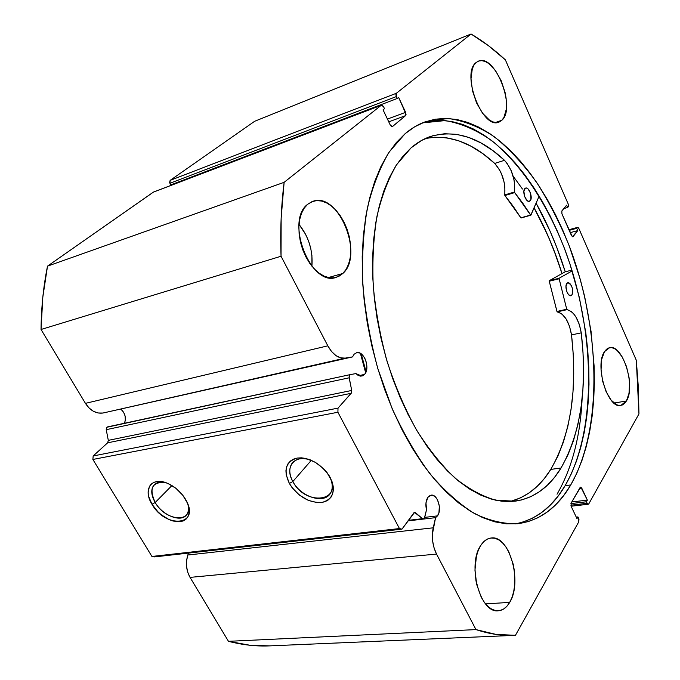 <?xml version="1.0" encoding="UTF-8"?>
<svg xmlns="http://www.w3.org/2000/svg" width="680" height="680" viewBox="0 0 680 680"><rect width="100%" height="100%" fill="white"/><g stroke="black" fill="none" stroke-linecap="round" stroke-linejoin="round"><path stroke-width="1.02" d="M350.293 374.603L106.896 427.252L350.327 374.595L355.895 373.583L358.113 375.377L360.434 376.142L362.644 375.81L364.539 374.425L358.7 375.675L364.539 374.425L365.508 373.039L366.894 367.175L366.401 362.61L364.846 358.309L362.457 354.918L359.575 352.945L356.651 352.699C364.029 350.438 370.532 368.5 364.539 374.425L361.837 376.065L355.895 373.583L350.37 374.595L107.653 426.87M124.533 423.232C126.293 417.8 125.129 413.159 121.057 409.326L123.632 412.293L125.06 415.905L125.358 419.789L124.533 423.232M354.118 354.229L356.677 352.699L354.118 354.229L352.521 356.915L354.118 354.229M153.807 191.964L381.429 105.162L153.569 192.023L47.507 266.144L284.129 182.325L47.507 266.144L153.297 192.168L381.225 105.281L284.129 182.325C281.188 205.572 280.16 230.214 281.044 256.241L41.038 329.486L42.831 297.067L47.507 266.144C43.435 286.263 41.276 307.377 41.038 329.486L85.442 403.359L327.82 345.831L85.442 403.359L41.038 329.486L281.044 256.241L327.82 345.831C332.8 354.662 338.58 358.76 345.168 358.122L102.978 413.032L98.183 413.006L93.398 411.281L89.037 407.975L85.442 403.359C90.219 410.661 96.067 413.882 102.978 413.032L345.168 358.122L352.521 356.915L102.978 413.032L352.521 356.915L345.168 358.122L340.561 357.833L335.886 355.563L331.517 351.45L327.82 345.831L281.044 256.241L281.146 218.237L284.129 182.325L381.225 105.281L382.415 105.315L383.579 106.752L384.498 108.689L383.061 109.837L390.269 125.044L391.425 126.455L392.589 126.463L405.586 115.634L406.07 114.274L398.616 97.376L397.222 98.49L396.329 96.577L395.879 94.622L396.372 93.27L471.07 34L488.504 45.73L505.367 59.857L568.149 203.898L568.471 206.252L567.647 207.485L566.627 205.156L561.841 210.97L561.935 213.86L572.305 236.716L573.078 236.606L577.745 230.622L576.742 228.319L577.328 227.571L578.093 227.469L578.892 228.548L636.31 360.281L638.333 387.251L638.962 413.925L588.812 503.82L588.013 504.237L587.154 503.302L586.44 501.781L587.367 500.131L580.881 487.169L580.057 487.577L571.106 503.123L571.217 506.473L576.98 518.636L577.94 516.919L578.961 519.299L578.782 521.807L515.465 635.298L496.154 634.44L475.958 629.595L436.535 554.072L434.095 548.02L432.675 541.255L432.378 534.327L435.565 517.659L437.495 515.873L424.719 517.378L437.495 515.873L438.957 512.558L439.339 506.124L437.512 499.86L435.327 496.825L432.743 495.269L430.134 495.423L427.916 497.292L431.146 495.15C437.478 493.808 442.331 509.685 437.495 515.873L435.565 517.659L407.957 520.88L435.565 517.659L433.228 527.816L187.833 555.016L188.496 553.087L187.833 555.016C185.436 562.895 186.175 570.35 190.043 577.388L187.748 572.271L186.566 566.516L186.6 560.609L187.833 555.016L433.228 527.816C431.409 536.979 432.514 545.726 436.535 554.072L475.958 629.595L228.472 641.325L190.043 577.388L436.535 554.072L190.043 577.388L228.472 641.325C242.565 644.954 256.292 646.476 269.637 645.881L514.225 635.366C502.01 635.919 489.252 633.998 475.958 629.595L228.472 641.325L250.036 645.269L269.705 645.873M423.445 519.019L424.685 517.531L426.496 509.83C425.357 504.738 425.825 500.556 427.916 497.292L425.986 502.868L426.496 509.83L424.337 518.389L423.155 519.01L422.501 518.678L415.523 512.737L414.103 512.558L401.974 529.142L399.457 528.564L337.9 412.25L338.011 408.127L351.543 392.776L351.713 390.464L349.061 376.992L349.664 375.003L349.154 377.817L106.224 429.675L106.896 427.252L106.224 429.675L108.316 440.36L106.224 429.675L349.154 377.817L351.713 390.464L351.203 393.303L107.653 442.808L108.316 440.36L351.713 390.464L108.316 440.36L107.653 442.808L93.177 455.957L107.653 442.808L351.203 393.303L338.011 408.127L337.9 412.25L92.879 459.459L93.177 455.957L338.011 408.127L93.177 455.957L92.879 459.459L151.929 556.461L92.879 459.459L337.9 412.25L399.457 528.564L401.974 529.142L154.555 556.894L151.929 556.461L399.457 528.564L151.929 556.461L154.555 556.894L401.974 529.142L414.553 512.388L422.501 518.678L408.349 520.344L423.445 519.019L408 520.821M155.184 502.494C165.682 521.577 193.783 523.481 187.867 504.203C188.989 508.555 188.581 512.065 186.651 514.726C181.16 522.894 162.52 515.516 155.184 502.494L171.929 485.546L155.184 502.494C151.147 495.346 150.688 489.6 153.791 485.239C156.357 482.298 160.268 481.397 165.52 482.554C152.175 481.61 148.733 488.257 155.184 502.494L151.98 504.254L155.184 502.494M185.478 499.188L186.124 500.344C200.396 525.725 165.656 528.887 151.98 504.254L148.682 496.476L148.13 492.787L149.362 486.531L151.113 484.202L153.535 482.528L156.553 481.601L163.897 482.077L167.934 483.471L175.941 488.333L182.818 495.278L187.476 503.192L188.734 507.127L188.87 514.182L187.756 517.029L185.912 519.282L183.413 520.846L180.353 521.67L173.069 521.033L169.107 519.613L161.313 514.811L157.751 511.623L151.98 504.254C142.664 489.685 151.308 476.561 166.812 483.021C174.573 486.251 180.795 491.64 185.478 499.188M292.85 481.542C305.618 506.702 343.901 501.738 329.307 475.991L330.106 477.317C336.048 491.087 333.208 499.494 321.572 502.529C308.618 502.8 297.882 496.451 289.365 483.48L292.85 481.542L311.346 460.284L292.85 481.542C289.178 474.555 288.822 468.613 291.797 463.709C295.936 458.329 302.524 457.215 311.55 460.36C295.205 453.466 284.027 466.786 292.85 481.542L289.365 483.48L286.212 474.835L285.931 470.721L286.552 466.964L288.048 463.7L290.385 461.057L293.471 459.153L297.185 458.056L301.401 457.827L305.949 458.473L315.325 462.281L323.825 468.911L327.318 472.974L332.078 481.771L333.175 486.158L333.344 490.305L332.596 494.054L330.956 497.25L328.5 499.783L325.329 501.568L321.572 502.529L317.373 502.647L308.295 500.378L299.447 495.133L292.111 487.696L289.365 483.48C283.22 470.05 285.821 461.575 297.185 458.056C310.344 457.453 321.317 463.87 330.106 477.317L329.307 475.991C332.75 482.69 333.149 488.401 330.523 493.136C324.453 504.535 300.781 497.029 292.85 481.542M366.07 371.79L361.233 353.863M570.75 484.95C557.506 507.713 539.877 520.625 517.88 523.693C504.041 524.161 489.6 520.795 474.555 513.604C459.383 504.144 444.533 490.9 429.998 473.866C415.947 454.81 403.265 432.897 391.952 408.119L377.8 368.517C370.337 340.714 365.347 312.843 362.831 284.886C361.82 257.499 363.307 232.007 367.302 208.403C372.623 186.362 379.925 167.552 389.207 151.963L405.127 133.688L396.236 142.638L388.127 153.62L380.911 166.583L374.731 181.424L369.673 198.033L365.849 216.231L363.332 235.824L362.194 256.589L362.466 278.256L364.174 300.543L367.302 323.153L371.824 345.772L377.672 368.084L384.761 389.776L392.998 410.558L402.245 430.159L412.369 448.315L423.215 464.831L434.622 479.519L446.445 492.226L458.507 502.86L470.671 511.351L482.774 517.667L494.692 521.815L506.285 523.821L517.454 523.736L528.088 521.654L538.11 517.667L547.442 511.879L556.019 504.407L563.805 495.388L570.75 484.95L576.818 473.229L582.004 460.36L586.288 446.479L589.67 431.707L592.135 416.185L593.691 400.027L594.354 383.375L594.133 366.333L591.082 331.576L584.681 296.65L580.287 279.412L569.236 245.913L562.64 229.874L555.381 214.464L547.485 199.775L539.002 185.946L529.983 173.069L520.481 161.27L510.544 150.671L500.242 141.372L489.642 133.501L478.831 127.16L467.883 122.459L456.9 119.51L445.978 118.396L435.217 119.195L424.745 121.983L414.673 126.811L405.127 133.688C411.442 128.316 418.115 124.364 425.153 121.839L447.925 118.456C463.633 120.538 479.171 126.701 494.547 136.935C509.558 149.167 523.617 164.356 536.707 182.495C549.075 201.96 559.963 223.21 569.364 246.236C600.483 328.024 603.194 428.12 570.75 484.95L565.131 485.664L570.75 484.95M514.947 523.94C535.704 520.038 552.44 507.28 565.131 485.664C597.499 429.497 595.314 330.913 564.952 249.798C547.128 203.787 521.305 164.356 491.444 140.411C476.246 129.863 460.827 123.258 445.196 120.59L422.407 122.901M501.831 120.283L495.406 122.502L501.831 120.283L503.914 117.487L506.319 109.174L506.124 98.294L505.062 92.395L501.185 80.707L495.473 70.593L488.741 63.538L485.29 61.532L481.958 60.665L478.881 60.979L476.179 62.483L478.44 61.132C494.989 53.397 516.409 108.298 501.831 120.283L498.865 122.136C482.528 129.965 460.717 73.321 476.179 62.483L473.952 65.135L472.302 68.833L470.993 78.786L472.489 90.78L476.561 102.909L482.545 113.22L489.473 120.105L492.949 121.916L496.247 122.544L499.239 121.992L501.831 120.283M626.433 400.979L613.998 403.078L626.433 400.979L629.017 393.261L629.569 383.103L629.051 377.578L626.518 366.613L622.336 357.102L617.1 350.438L614.321 348.508L611.567 347.642L608.948 347.871L606.568 349.214L604.52 351.611L609.577 347.709C622.659 343.859 636.012 386.418 626.433 400.979L620.857 405.433C607.818 409.3 594.362 365.271 604.52 351.611L601.723 359.236L601.043 369.605L602.616 381.106L606.186 391.875L611.184 400.223L616.794 404.838L619.557 405.51L622.149 405.067L624.469 403.537L626.433 400.979M311.907 266.195C313.063 250.639 308.762 236.708 299.022 224.408L305.677 234.439L308.618 241.188L310.726 248.293L311.925 255.51L311.916 266.195M342.83 273.479L328.38 277.55L342.83 273.479L346.111 269.356L348.576 264.129L350.157 258L350.795 251.192L350.489 243.967L349.24 236.572L347.098 229.27L344.139 222.334L340.467 216.01L336.2 210.519L331.508 206.082L326.545 202.869L321.487 201.025L316.54 200.617L311.89 201.705L307.717 204.255L312.808 201.356C338.308 191.216 364.438 255.153 342.83 273.479L336.141 277.389C310.93 287.173 284.716 220.804 307.717 204.255L304.19 208.182L301.478 213.367L299.676 219.598L298.885 226.627L299.14 234.183L300.424 241.961L302.694 249.62L305.864 256.853L309.782 263.373L314.287 268.906L319.209 273.241L324.317 276.225L329.434 277.746L334.348 277.772L338.87 276.326L342.83 273.479M476.017 581.204L474.971 570.248L476.017 581.204M509.694 602.387L485.554 603.891L509.694 602.387L512.023 597.371L513.706 591.506L514.683 585.029L514.437 571.183L513.23 564.315L508.869 551.931L505.869 546.856L502.46 542.793L498.763 539.886L494.904 538.271L491.028 538.016L487.288 539.146L483.829 541.629L480.785 545.402C483.718 540.914 487.177 538.45 491.164 537.999C509.294 534.786 522.775 581.927 509.694 602.387C506.608 607.614 502.809 610.41 498.287 610.776C480.139 613.717 466.922 564.553 480.785 545.402L478.287 550.324L476.433 556.215L474.971 569.95L476.671 584.426L481.279 597.312L484.458 602.48L488.044 606.517L491.887 609.271L495.839 610.64L499.74 610.589L503.446 609.144L506.804 606.365L509.694 602.387M172.822 184.679L172.567 184.22L172.822 184.679M381.454 105.153L383.579 106.752L384.498 108.689L383.061 109.837L390.269 125.044L392.343 126.607L405.586 115.634L388.756 121.847L405.586 115.634L405.62 112.328L387.438 119.068L405.62 112.328L398.616 97.376L397.222 98.49L170.799 184.892L169.923 183.294L396.329 96.577L397.222 98.49L170.799 184.892L169.609 182.461L170.136 180.387L254.643 121.286L471.07 34L396.372 93.27L170.136 180.387L254.643 121.286L471.07 34C482.885 41.021 494.317 49.64 505.367 59.857L568.149 203.898L568.242 206.754L567.647 207.485L563.822 208.573L567.647 207.485L566.627 205.156L561.841 210.97L561.935 213.86L571.489 235.628L573.078 236.606L572.424 236.776L577.745 230.622L570.18 232.653L577.745 230.622L576.742 228.319L569.177 230.367L576.742 228.319L577.609 227.367L578.892 228.548L636.31 360.281L638.962 413.925L588.812 503.82L588.251 504.262L587.154 503.302L570.843 505.18L587.154 503.302L586.44 501.781L570.919 503.583L586.44 501.781L587.367 500.131L571.787 501.95L587.367 500.131L581.74 488.121L579.59 488.393L581.74 488.121L580.618 487.144L571.106 503.123L571.217 506.473L576.98 518.636L577.94 516.919L576.258 517.106L577.94 516.919L578.671 518.457L578.782 521.807L515.465 635.298L514.225 635.366M568.947 229.84L577.328 227.571L568.947 229.84M396.372 93.27L170.136 180.387L169.923 183.294L396.329 96.577L396.372 93.27M522.265 522.291L532.329 518.304L541.705 512.524L550.324 505.07L558.152 496.077L565.131 485.664L571.251 473.969L576.479 461.133L580.796 447.279L584.213 432.548L586.712 417.07L588.31 400.962L588.999 384.344L588.803 367.353L587.724 350.098L585.794 332.69L579.428 297.865L569.891 263.78L564 247.282L557.404 231.293L550.137 215.934L542.24 201.305L533.749 187.527L524.713 174.701L515.193 162.953L505.24 152.397L494.912 143.148L484.287 135.32L473.45 129.022L462.476 124.364L451.46 121.439L440.504 120.352L429.709 121.176M582.131 398.599L582.131 398.599C580.329 436.535 571.965 468.41 557.031 494.224M565.233 271.787C557.608 247.163 547.902 224.306 536.095 203.201L549.899 230.775L556.733 247.265L565.233 271.787L571.931 270.13L565.233 271.787L549.287 280.678L559.019 278.298L572.169 270.903L559.019 278.298L549.287 280.678L565.233 271.787M534.081 207.859L547.213 234.065L553.809 249.942L562.02 273.581C554.702 249.976 545.394 228.072 534.081 207.859M513.128 176.145L522.461 189.023M328.916 475.294L329.307 475.991L328.916 475.294M413.703 512.958L415.523 512.737L413.703 512.958M534.046 207.927C545.351 228.123 554.659 250.019 561.969 273.606L555.798 255.365L549.44 239.309L542.385 223.839L534.046 207.927M521.118 217.982L530.902 215.178L539.163 196.103L530.765 215.203L522.877 203.337L514.598 192.457L514.615 183.779L513.91 179.316L511.139 170.553L506.923 163.124L504.475 160.302L494.717 163.429C471.792 142.239 448.579 133.977 425.102 138.644M524.832 188.598L525.631 188.071C529.065 186.677 533.129 197.948 530.213 200.744L528.377 201.28L530.213 200.744L530.961 199.214L530.502 193.145L528.122 189.006L526.685 188.088L525.376 188.173L523.88 191.156L524.518 196.222L526.932 200.379L528.369 201.28L530.213 200.744L529.371 201.297C525.946 202.691 521.875 191.335 524.832 188.598M566.831 283.424L567.834 282.71C572.067 284.741 573.427 288.83 571.939 294.958L569.636 295.494L571.939 294.958L572.611 293.344L572.696 289.85L571.667 286.135L569.865 283.45L568.531 282.701L567.324 282.94L565.981 286.101L566.635 291.1L567.638 293.361L569.577 295.469L570.869 295.707L571.939 294.958L570.894 295.707C567.723 296.803 564.255 286.365 566.831 283.424M411.102 147.832C417.061 142.69 423.385 138.95 430.075 136.612C454.929 129.251 479.723 137.139 504.475 160.293L492.873 150.603L480.938 142.936L468.809 137.462L456.646 134.343L444.61 133.722L432.879 135.711L421.642 140.403L411.102 147.832L403.096 155.983L395.802 165.945L389.342 177.675L383.792 191.071L379.27 206.023L375.853 222.377L373.6 239.963L372.572 258.587L372.801 278.001L374.298 297.968L377.06 318.231L381.063 338.512L386.24 358.538L392.53 378.046L399.84 396.763L408.068 414.469L417.087 430.933L426.776 445.952L436.985 459.383L447.585 471.087L458.439 480.956L469.404 488.92L480.352 494.955L491.156 499.043L501.704 501.211L511.896 501.491L521.628 499.944L530.833 496.655L539.435 491.708L547.366 485.214L554.591 477.275L561.051 468.002C549.244 487.322 533.86 498.397 514.879 501.211L495.652 500.191C482.188 496.306 468.562 488.861 454.792 477.862C441.167 464.848 428.315 448.723 416.228 429.471C404.855 408.705 395.156 386.053 387.115 361.522C380.256 336.379 375.632 311.142 373.235 285.804C372.207 260.958 373.447 237.779 376.966 216.274C381.701 196.163 388.263 178.951 396.652 164.645L411.102 147.832M511.029 501.237L520.293 497.947L528.963 493.017L536.962 486.54L544.255 478.635L550.792 469.404L561.051 468.002L550.792 469.404C570.792 434.384 577.702 389.546 571.523 334.9L581.255 332.843C587.554 387.77 580.813 432.828 561.051 468.002L567.86 455.107L573.469 440.64L577.847 424.813L580.983 407.855L582.879 389.971L583.55 371.374L582.998 352.265L581.255 332.843L579.266 324.284L575.85 316.837L573.767 313.905L571.54 311.678L566.771 309.409L559.019 278.298L566.721 309.247L556.954 311.457L549.185 280.882L558.96 278.834L549.227 281.214L557.073 311.746L566.721 309.247L567.001 309.663C574.022 311.567 578.765 319.294 581.255 332.843L571.523 334.9L569.542 326.383L566.125 318.979L561.799 313.863L557.243 311.865L567.001 309.663L557.243 311.865C564.298 313.743 569.058 321.419 571.523 334.9L581.255 332.843L571.523 334.9L573.223 354.221L573.725 373.235L572.994 391.74L571.03 409.538L567.825 426.42L563.371 442.162L557.685 456.569L550.792 469.404C540.039 486.727 526.277 497.454 509.524 501.594M365.653 372.759L360.4 353.328M530.842 215.212L520.863 217.829L504.9 195.534L514.683 192.593L530.604 215.05L520.863 217.829L513.111 206.193L504.815 195.406L504.858 186.762L504.16 182.325L501.389 173.612L499.426 169.677L494.717 163.429L483.063 153.833L471.079 146.243L458.898 140.853L446.666 137.802L434.562 137.232M504.475 160.302L494.717 163.438L504.475 160.302C512.091 169.158 515.44 179.715 514.513 191.981L504.73 194.93C505.699 182.716 502.358 172.219 494.717 163.438L504.475 160.302M514.513 191.981L504.73 194.93L504.9 195.534L514.683 192.593L514.513 191.981M521.101 217.991L530.774 215.212M350.327 374.595L107.618 426.878M571.106 506.226L588.234 504.262M577.609 227.367L568.896 229.729M154.921 484.109L153.791 485.239M293.675 461.584L291.797 463.709"/></g></svg>
